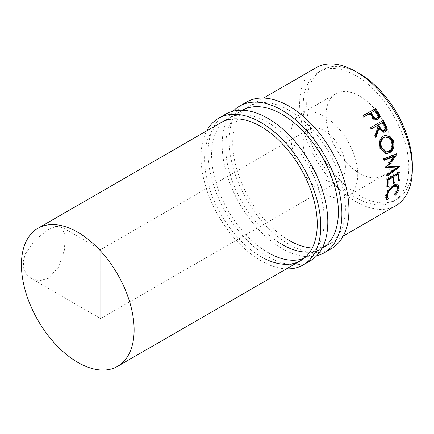 <?xml version="1.0" encoding="UTF-8"?>
<svg xmlns="http://www.w3.org/2000/svg" width="434" height="434" viewBox="0 0 434 434"><rect width="100%" height="100%" fill="white"/><g stroke="black" fill="none" stroke-linecap="round" stroke-linejoin="round"><path stroke-width="0.33" stroke-dasharray="2.17 1.63" d="M316.728 255.751A84.668 48.879 60 0 1 282.029 248.514A84.668 48.879 60 0 1 228.821 180.36A84.668 48.879 60 0 1 233.242 111.153M331.402 248.644A84.668 48.879 60 0 1 289.071 244.451A84.668 48.879 60 0 1 233.763 169.84A84.668 48.879 60 0 1 246.74 101.995M289.071 240.382A79.688 46.004 60 0 1 237.013 170.161A79.688 46.004 60 0 1 249.23 106.308A79.688 46.004 60 0 1 289.071 110.258A79.688 46.004 60 0 1 341.129 180.473A79.688 46.004 60 0 1 328.912 244.331A79.688 46.004 60 0 1 325.234 246.094M282.029 244.451A79.688 46.004 60 0 1 229.971 174.229A79.688 46.004 60 0 1 242.188 110.377A79.688 46.004 60 0 1 242.405 110.252M322.777 246.919A79.688 46.004 60 0 1 312.252 248.004M322.093 248.27A79.688 46.004 60 0 1 321.871 248.394A79.688 46.004 60 0 1 309.881 252.024M286.435 268.852A84.668 48.879 60 0 1 260.899 260.715A84.668 48.879 60 0 1 206.752 130.835M310.272 260.839A84.668 48.879 60 0 1 267.941 256.646A84.668 48.879 60 0 1 212.633 182.041A84.668 48.879 60 0 1 225.609 114.196M267.941 252.583A79.688 46.004 60 0 1 215.882 182.361A79.688 46.004 60 0 1 228.1 118.509A79.688 46.004 60 0 1 267.941 122.459A79.688 46.004 60 0 1 319.999 192.674A79.688 46.004 60 0 1 307.782 256.527A79.688 46.004 60 0 1 304.109 258.29M260.899 256.646A79.688 46.004 60 0 1 208.841 186.43A79.688 46.004 60 0 1 221.058 122.578L228.1 118.509M324.29 179.388A29.881 17.252 60 0 1 304.766 153.056A29.881 17.252 60 0 1 309.35 129.11A29.881 17.252 60 0 1 324.29 130.591A29.881 17.252 60 0 1 343.809 156.924A29.881 17.252 60 0 1 339.231 180.864A29.881 17.252 60 0 1 324.29 179.388M100.666 308.493L100.666 259.695C100.666 241.971 100.666 251.579 100.666 259.695L100.666 308.493C100.666 326.222 100.666 316.608 100.666 308.493L100.666 318.599L339.231 180.864M61.275 226.852L65.192 234.897L64.411 250.033L58.888 266.66L48.429 278.335L39.678 280.787L31.394 278.606L26.604 274.38L23.756 268.418L23.333 261.317L25.411 253.765L35.382 239.687L48.429 229.537L55.937 226.358L61.275 226.852L100.666 249.588L100.666 259.695M359.504 96.022A47.311 27.315 -120 0 0 335.845 93.679A47.311 27.315 -120 0 0 328.598 131.594A47.311 27.315 -120 0 0 359.504 173.285A47.311 27.315 -120 0 0 383.162 175.629A47.311 27.315 -120 0 0 390.416 137.719A47.311 27.315 -120 0 0 359.504 96.022M324.29 116.355A47.311 27.315 -120 0 0 300.632 114.012A47.311 27.315 -120 0 0 293.379 151.927A47.311 27.315 -120 0 0 324.29 193.618A47.311 27.315 -120 0 0 347.943 195.962A47.311 27.315 -120 0 0 355.196 158.052A47.311 27.315 -120 0 0 324.29 116.355M355.983 75.695A74.702 43.129 60 0 1 404.786 141.522A74.702 43.129 60 0 1 393.334 201.387A74.702 43.129 60 0 1 355.983 197.687A74.702 43.129 60 0 1 307.18 131.855A74.702 43.129 60 0 1 318.632 71.995A74.702 43.129 60 0 1 355.983 75.695M412.3 167.139A74.702 43.129 60 0 1 396.855 199.352A74.702 43.129 60 0 1 359.504 195.653A74.702 43.129 60 0 1 310.701 129.82A74.702 43.129 60 0 1 322.153 69.961A74.702 43.129 60 0 1 357.773 72.695M395.824 205.7A79.688 46.004 60 0 1 355.983 201.75A79.688 46.004 60 0 1 303.925 131.535A79.688 46.004 60 0 1 316.142 67.677M394.788 194.855L393.942 194.085L397.05 188.562L396.285 185.508M397.913 189.267L397.05 188.562M392.922 185.774L392.64 185.926C389.379 188.231 387.367 191.144 386.602 194.66M387.014 197.405L387.519 197.861M388.463 198.501L387.622 197.73M386.26 198.973L385.755 198.68L385.338 195.398L388.284 188.904L392.83 184.689L397.408 184.222L397.788 184.564M386.2 196.103L385.338 195.398M389.157 189.522L388.284 188.904M393.709 185.28L392.83 184.689M397.907 189.295L394.408 194.551L393.942 194.085M395.249 195.338L394.408 194.551M398.694 179.638L397.766 180.175L398.645 180.739M397.799 173.546A78.44 45.288 60 0 1 397.766 180.175M393.638 182.557L392.71 183.094L393.589 183.658M392.743 176.47A78.44 45.288 60 0 1 392.71 183.094M387.633 186.023L386.705 186.56L387.584 187.125M387.557 179.085L386.678 178.645A78.44 45.288 60 0 1 386.705 186.56M386.678 178.645L399.003 171.528A78.44 45.288 60 0 1 399.047 172.45M399.882 171.967L399.003 171.528M392.971 156.441L385.273 167.15L386.13 167.405M385.273 167.15A78.44 45.288 60 0 1 385.327 167.459L386.184 167.719M386.141 167.486L385.327 167.459M395.027 167.779L386.325 174.322L387.199 174.696M386.325 174.322A78.44 45.288 60 0 1 386.455 175.656L387.329 176.047M387.513 166.016L398.558 166.379A78.44 45.288 60 0 1 398.58 166.575L398.933 166.721M387.236 175.07L386.455 175.656M398.558 166.379L399.426 166.743M384.166 158.811L383.341 158.687L396.199 153.625A78.44 45.288 60 0 1 396.247 153.82L397.083 153.983M396.247 153.82L395.998 154.184M396.199 153.625L397.034 153.777M383.341 158.687A78.44 45.288 60 0 1 383.71 160.092L384.54 160.238M384.432 159.81L383.71 160.092M385.902 153.582L379.604 148.271C377.96 143.063 378.963 139.086 382.625 136.347L384.703 135.576M380.374 148.222L379.604 148.271M383.347 136.167L382.625 136.347M385.799 151.992L388.408 151.325C391.539 149.036 392.493 145.748 391.278 141.462L388.593 137.974L384.763 137.144M388.408 151.325L389.217 151.385M391.278 141.462L392.048 141.413M383.971 132.272L383.629 132.408L378.253 128.61M375.736 136.509L375.41 137.497L376.11 137.285M375.269 135.554L374.58 135.793A78.44 45.288 60 0 1 375.41 137.497M374.58 135.793L377.341 126.94L377.981 126.609M376.728 125.849A78.44 45.288 60 0 1 377.341 126.94M371.661 128.773L371.043 129.131L371.672 128.784M370.891 127.428L370.273 127.797A78.44 45.288 60 0 1 371.043 129.131M370.273 127.797L370.896 127.439M383.33 130.867L383.678 130.71C385.045 129.337 385.039 127.623 383.656 125.562A78.44 45.288 60 0 0 382.104 122.746M384.367 130.471L383.678 130.71M377.482 119.572L378.074 119.16L377.482 119.572C375.806 120.468 374.151 120.109 372.518 118.498L369.882 115.015A78.44 45.288 60 0 0 369.177 114.023L364.001 116.773M373.083 118.037L372.518 118.498M369.687 113.486L369.177 114.023M363.095 115.52L362.596 116.068A78.44 45.288 60 0 1 363.491 117.305M362.596 116.068L363.231 115.704M375.063 110.388L370.441 113.29M374.553 110.92A78.44 45.288 60 0 1 376.332 113.475C377.889 115.363 377.998 116.958 376.663 118.27M384.312 125.258L383.656 125.562M370.403 114.495L369.882 115.015M376.869 112.981L376.332 113.475M242.188 110.377L249.23 106.308M321.871 248.394L328.912 244.331M343.218 236.069L307.782 256.527M100.666 249.588L309.35 129.11M300.632 114.012L335.845 93.679M393.334 201.387L396.855 199.352M221.058 122.578L263.536 98.051M318.632 71.995L322.153 69.961M385.755 198.68L386.618 199.466M397.408 184.222L398.249 184.824M385.473 153.565L386.325 153.641M384.356 135.647L385.045 135.484M383.629 132.408L384.334 132.186M377.797 119.372L378.383 118.959M347.943 195.962L383.162 175.629M31.394 278.606L100.666 318.599"/><path stroke-width="0.65" d="M233.242 111.153A84.668 48.879 60 0 1 239.698 106.064A84.668 48.879 60 0 1 282.029 110.258A84.668 48.879 60 0 1 337.337 184.862A84.668 48.879 60 0 1 324.361 252.707A84.668 48.879 60 0 1 316.728 255.751M239.698 106.064L246.74 101.995A84.668 48.879 60 0 1 289.071 106.189A84.668 48.879 60 0 1 344.384 180.799A84.668 48.879 60 0 1 331.402 248.644L324.361 252.707M242.405 110.252A79.688 46.004 60 0 1 282.029 114.321A79.688 46.004 60 0 1 334.028 184.341A79.688 46.004 60 0 1 322.093 248.27M325.234 246.094A79.688 46.004 60 0 1 322.777 246.919M312.252 248.004A79.688 46.004 60 0 1 289.071 240.382M309.881 252.024A79.688 46.004 60 0 1 282.029 244.451M206.752 130.835A84.668 48.879 60 0 1 218.568 118.265A84.668 48.879 60 0 1 260.899 122.453A84.668 48.879 60 0 1 316.207 197.063A84.668 48.879 60 0 1 303.23 264.908A84.668 48.879 60 0 1 286.435 268.852M218.568 118.265L225.609 114.196A84.668 48.879 60 0 1 267.941 118.39A84.668 48.879 60 0 1 323.254 193A84.668 48.879 60 0 1 310.272 260.839L303.23 264.908M37.932 228.3A79.688 46.004 60 0 1 77.773 232.25A79.688 46.004 60 0 1 129.831 302.465A79.688 46.004 60 0 1 117.619 366.323A79.688 46.004 60 0 1 77.773 362.374A79.688 46.004 60 0 1 25.72 292.153A79.688 46.004 60 0 1 37.932 228.3L221.058 122.578A79.688 46.004 60 0 1 260.899 126.522A79.688 46.004 60 0 1 312.957 196.743A79.688 46.004 60 0 1 300.74 260.595A79.688 46.004 60 0 1 260.899 256.646M304.109 258.29A79.688 46.004 60 0 1 267.941 252.583M357.773 72.695A74.702 43.129 60 0 1 359.504 73.661A74.702 43.129 60 0 1 412.3 167.139M395.249 195.338L394.788 194.855L397.913 189.267L397.137 186.132L393.519 186.539C390.253 188.85 388.24 191.79 387.464 195.365L387.882 198.181L388.463 198.501L387.454 199.835L386.618 199.466L386.2 196.103L389.157 189.522L393.709 185.28L398.249 184.824L399.161 188.606C398.7 190.841 397.398 193.081 395.249 195.338M399.882 171.967A79.688 46.004 60 0 1 399.909 180.007L398.645 180.739A79.688 46.004 60 0 0 398.678 174.007L394.886 176.199A79.688 46.004 60 0 1 394.853 182.926L393.589 183.658A79.688 46.004 60 0 0 393.622 176.926L388.88 179.665A79.688 46.004 60 0 1 388.848 186.392L387.584 187.125A79.688 46.004 60 0 0 387.557 179.085L399.882 171.967M386.13 167.405A79.688 46.004 60 0 1 386.184 167.719L395.9 168.132L387.199 174.696A79.688 46.004 60 0 1 387.329 176.047L399.454 166.938A79.688 46.004 60 0 0 399.426 166.743L388.365 166.276L397.083 153.983A79.688 46.004 60 0 0 397.034 153.777L384.166 158.811A79.688 46.004 60 0 1 384.54 160.238L393.806 156.614L386.13 167.405M393.285 140.616C394.794 145.976 393.578 150.039 389.645 152.811L386.325 153.641L380.374 148.222C378.698 142.938 379.685 138.918 383.347 136.167L385.045 135.484L389.868 136.309L393.285 140.616L392.515 140.659C393.996 145.938 392.765 149.963 388.826 152.725L385.902 153.582M383.217 120.316A79.688 46.004 60 0 1 384.936 123.348L386.618 126.929C387.177 129.18 386.656 130.829 385.045 131.871L384.334 132.186L378.909 128.307L376.11 137.285A79.688 46.004 60 0 0 375.269 135.554L377.981 126.609A79.688 46.004 60 0 0 377.358 125.502L371.672 128.784A79.688 46.004 60 0 0 370.891 127.428L382.598 120.679A78.44 45.288 60 0 1 384.291 123.668L385.94 127.195C386.488 129.413 385.956 131.046 384.345 132.088L383.971 132.272M375.421 108.402A79.688 46.004 60 0 1 377.385 111.158L379.408 114.543C380.097 116.638 379.652 118.173 378.074 119.16C376.392 120.05 374.732 119.675 373.083 118.037L370.403 114.495A79.688 46.004 60 0 0 369.687 113.486L364.001 116.773A79.688 46.004 60 0 0 363.095 115.52L374.922 108.956A78.44 45.288 60 0 1 376.858 111.668L378.844 115.005L378.068 119.16L378.383 118.959M263.536 98.051L316.142 67.677A79.688 46.004 60 0 1 355.983 71.626A79.688 46.004 60 0 1 408.041 141.847A79.688 46.004 60 0 1 395.824 205.7L343.218 236.069M397.137 186.132L396.285 185.508L392.922 185.774M393.519 186.539L392.64 185.926M386.699 194.226L387.014 197.405L387.882 198.181M387.464 195.365L386.602 194.66M387.622 197.73L386.613 199.054L386.26 198.973M387.454 199.835L386.613 199.054M397.788 184.564L398.298 187.9L397.907 189.295M399.161 188.606L398.298 187.9M399.909 180.007L399.03 179.443L398.694 179.638M398.678 174.007L397.799 173.546L394.007 175.737A78.44 45.288 60 0 1 393.974 182.361L393.638 182.557M394.886 176.199L394.007 175.737M394.853 182.926L393.974 182.361M393.622 176.926L392.743 176.47L388.001 179.204A78.44 45.288 60 0 1 387.969 185.828L387.633 186.023M388.88 179.665L388.001 179.204M388.848 186.392L387.969 185.828M399.047 172.45A78.44 45.288 60 0 1 399.03 179.443M384.432 159.81L392.971 156.441L393.806 156.614M386.141 167.486L395.027 167.779L395.9 168.132M398.58 166.575L399.454 166.938M398.407 166.705L387.236 175.07M397.083 153.983L396.247 153.82L387.513 166.016L388.365 166.276M389.645 152.811L388.826 152.725M384.703 135.576L389.309 136.542L392.515 140.659M385.463 137.003L383.255 137.73C380.298 139.987 379.495 143.236 380.846 147.484L385.799 151.992L389.217 151.385C392.347 149.095 393.285 145.77 392.048 141.413L389.325 137.855L385.463 137.003L383.981 137.578C381.025 139.84 380.238 143.128 381.616 147.435L386.634 152.046M383.255 137.73L383.981 137.578M380.846 147.484L381.616 147.435M386.618 126.929L385.94 127.195M385.045 131.871L384.345 132.088M378.909 128.307L378.253 128.61L375.736 136.509M377.358 125.502L371.661 128.773M370.896 127.439L382.598 120.679M383.33 130.867L384.367 130.471C382.522 130.932 381.117 129.967 380.151 127.574L378.622 124.77L382.734 122.399L377.992 125.117L379.495 127.878C380.444 130.233 381.839 131.177 383.678 130.71M378.622 124.77L377.992 125.117M382.734 122.399A79.688 46.004 60 0 1 384.312 125.258C385.712 127.352 385.728 129.088 384.367 130.471M379.408 114.543L378.844 115.005M363.231 115.704L374.922 108.956M370.951 112.759L372.66 115.26C373.848 117.478 375.372 118.336 377.238 117.836C378.573 116.518 378.448 114.896 376.869 112.981A79.688 46.004 60 0 0 375.063 110.388L370.441 113.29L372.122 115.753C373.289 117.939 374.797 118.78 376.663 118.27L377.471 117.679L376.663 118.27M372.66 115.26L372.122 115.753M384.936 123.348L384.291 123.668M380.151 127.574L379.495 127.878M377.385 111.158L376.858 111.668M117.619 366.323L300.74 260.595"/></g></svg>
